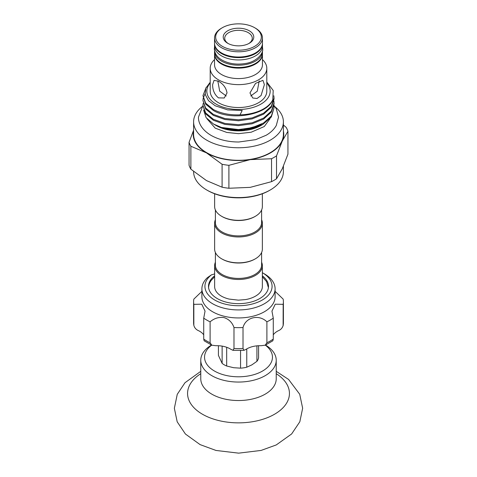 <?xml version="1.0" encoding="UTF-8"?>
<svg xmlns="http://www.w3.org/2000/svg" width="477" height="477" viewBox="0 0 477 477"><rect width="100%" height="100%" fill="white"/><g stroke="black" fill="none" stroke-linecap="round" stroke-linejoin="round"><path stroke-width="0.72" d="M214.549 43.496A23.957 13.833 0 0 0 214.543 43.806A23.957 13.833 0 0 0 221.561 53.591A23.957 13.833 0 0 0 247.67 56.584A23.957 13.833 0 0 0 262.457 43.806A23.957 13.833 0 0 0 262.451 43.496M214.543 43.806L214.543 46.12A23.957 13.833 0 0 0 221.561 55.898A23.957 13.833 0 0 0 247.67 58.898A23.957 13.833 0 0 0 262.457 46.12L262.457 43.806M262.445 50.866A23.957 13.833 180 0 1 262.457 51.355L262.457 53.662A23.957 13.833 180 0 1 247.67 66.446A23.957 13.833 180 0 1 221.561 63.447A23.957 13.833 180 0 1 214.543 53.662L214.543 51.355A23.957 13.833 180 0 1 214.555 50.866M262.457 51.355A23.957 13.833 180 0 1 247.67 64.133A23.957 13.833 180 0 1 221.561 61.134A23.957 13.833 180 0 1 214.543 51.355M262.362 265.695L262.362 286.552A23.862 13.779 180 0 1 260.549 291.823A23.862 13.779 180 0 1 258.826 293.772C254.807 297.374 248.893 299.109 245.267 299.61L238.411 300.158L229.073 299.073C224.285 297.863 220.648 296.098 218.174 293.772A23.862 13.779 180 0 1 214.632 286.552L214.632 265.695A23.862 13.779 0 0 0 229.365 278.425A23.862 13.779 0 0 0 255.374 275.438A23.862 13.779 0 0 0 262.362 265.695A23.862 13.779 0 0 0 261.611 262.255M215.389 252.494L215.389 265.075A23.111 13.344 0 0 0 229.658 277.405A23.111 13.344 0 0 0 254.843 274.513A23.111 13.344 0 0 0 261.611 265.075L261.611 252.494M215.389 219.742A23.862 13.779 0 0 0 214.632 223.176L214.632 249.06A23.862 13.779 0 0 0 221.626 258.802L222.157 259.106A23.111 13.344 0 0 0 254.843 259.106L255.374 258.802A23.862 13.779 0 0 0 262.362 249.06L262.362 223.176A23.862 13.779 0 0 0 261.611 219.742M214.632 223.176A23.862 13.779 0 0 0 229.365 235.906A23.862 13.779 0 0 0 255.374 232.919A23.862 13.779 0 0 0 262.362 223.176M215.389 209.981L215.389 222.562A23.111 13.344 0 0 0 229.658 234.887A23.111 13.344 0 0 0 254.843 231.995A23.111 13.344 0 0 0 261.611 222.562L261.611 209.981M214.632 193.763L214.632 206.541A23.862 13.779 0 0 0 221.626 216.284L222.157 216.594A23.111 13.344 0 0 0 254.843 216.594L255.374 216.284A23.862 13.779 0 0 0 262.362 206.541L262.362 193.763M215.389 262.255A23.862 13.779 0 0 0 214.632 265.695M221.626 258.802A23.862 13.779 0 0 0 255.374 258.802L254.843 259.106M221.626 216.284A23.862 13.779 0 0 0 255.374 216.284L254.843 216.594M270.25 189.989L269.451 190.448A43.771 25.269 180 0 1 207.549 190.448L206.75 189.989A44.898 25.925 0 0 0 270.25 189.989A44.898 25.925 0 0 0 283.398 171.654L283.398 166.252M193.602 171.487L193.602 171.654A44.898 25.925 0 0 0 206.75 189.989L207.549 190.448M283.398 131.014A45.279 26.14 180 0 1 282.235 141.144L276.523 155.854A50.371 29.079 180 0 1 271.538 158.734L250.216 159.628L228.9 165.328A50.371 29.079 180 0 1 222.091 164.279L206.481 152.867L190.878 146.254A50.371 29.079 180 0 1 189.053 142.325L189.053 165.251A50.371 29.079 0 0 0 190.878 169.18L206.481 180.592L222.091 187.199A50.371 29.079 0 0 0 228.9 188.254L250.216 187.36L271.538 181.659A50.371 29.079 0 0 0 276.523 178.78L282.235 168.87L287.947 154.16L287.947 131.241L282.235 141.144A45.279 26.14 180 0 1 250.216 159.628A45.279 26.14 180 0 1 206.481 152.867A45.279 26.14 180 0 1 193.602 131.014M189.053 142.325L193.602 130.233M201.998 106.747A44.898 25.925 0 0 0 193.602 121.844L193.602 134.383A44.898 25.925 0 0 0 206.75 152.712A44.898 25.925 0 0 0 255.684 158.328A44.898 25.925 0 0 0 283.398 134.383L283.398 121.844A44.898 25.925 0 0 0 275.002 106.747M193.602 121.844A44.898 25.925 0 0 0 206.75 140.172A44.898 25.925 0 0 0 255.684 145.789A44.898 25.925 0 0 0 283.398 121.844M283.398 124.998L286.122 127.311A50.371 29.079 180 0 1 287.947 131.241M262.517 124.569L260.895 125.529A31.673 18.287 0 0 1 216.105 125.529L213.487 124.02L206.1 117.622L203.601 110.104M210.202 82.241L205.849 88.132L205.235 94.512L208.455 100.629L215.157 105.757L227.642 109.889L242.221 110.461L240.032 114.85C229.729 115.213 220.845 113.431 213.368 109.501L205.665 103.145L202.958 95.603L206.171 87.41M202.958 95.603L205.665 104.135L213.368 110.485C231.047 121.086 266.965 115.154 272.784 99.759L273.208 90.487L266.798 82.014M202.958 100.492L205.665 109.024L213.368 115.374L224.9 119.518L238.5 120.776L252.1 118.904L263.632 114.152L271.335 107.188L274.042 99.031L274.042 98.047L271.335 106.204L263.632 113.168L252.1 117.92L238.5 119.787L224.9 118.534L213.368 114.391L205.665 108.04L202.958 100.492L203.13 98.536M202.958 105.381L205.665 113.914L213.368 120.264L224.9 124.408L238.5 125.666L252.1 123.799L263.632 119.041L271.335 112.083L274.042 103.92L274.042 102.937L271.335 111.093L263.632 118.057L252.1 122.81L238.5 124.682L224.9 123.424L213.368 119.28L205.665 112.93L202.958 105.381L203.13 103.431M261.497 125.183L241.326 130.686L230.099 130.126L224.774 128.993L220.249 127.454L241.851 130.227L263.024 124.294L271.335 116.972L274.042 107.826L271.335 115.989L263.632 122.947L252.1 127.705L238.5 129.571L221.453 127.448L213.487 124.02L216.105 125.529M273.893 105.876L274.042 107.826M273.893 100.987L274.042 102.937M203.232 98.047L205.104 93.742M273.834 95.734L274.042 98.047M221.453 127.448A35.542 20.523 0 0 0 263.024 124.294M210.202 82.974A31.673 18.287 0 0 0 216.105 104.117A31.673 18.287 0 0 0 257.049 106.013A31.673 18.287 0 0 0 266.798 82.974M214.543 59.607A28.298 16.337 0 0 0 210.202 68.3L210.202 91.19A28.298 16.337 0 0 0 218.49 102.74A28.298 16.337 0 0 0 249.328 106.282A28.298 16.337 0 0 0 266.798 91.19L266.798 68.3A28.298 16.337 0 0 0 262.457 59.607M212.629 84.62C212.593 90.195 214.549 94.607 218.49 97.874L224.244 98L227.034 92.937C226.152 87.905 223.302 84.006 218.49 81.239L214.054 80.351L212.629 84.62M210.202 68.3A28.298 16.337 0 0 0 218.49 79.85A28.298 16.337 0 0 0 249.328 83.392A28.298 16.337 0 0 0 266.798 68.3M226.247 95.99L219.688 91.155L217.798 80.863M214.549 53.973A23.957 13.833 0 0 0 214.543 54.283L214.543 64.759A23.957 13.833 0 0 0 221.561 74.537A23.957 13.833 0 0 0 247.67 77.536A23.957 13.833 0 0 0 262.457 64.759L262.457 54.283A23.957 13.833 0 0 0 262.451 53.973M214.543 54.283A23.957 13.833 0 0 0 221.561 64.061A23.957 13.833 0 0 0 247.67 67.06A23.957 13.833 0 0 0 262.457 54.283M222.36 27.708L221.561 28.173A23.957 13.833 0 0 0 214.543 37.951L214.543 43.192A23.957 13.833 0 0 0 221.561 52.971A23.957 13.833 0 0 0 247.67 55.97A23.957 13.833 0 0 0 262.457 43.192L262.457 37.951A23.957 13.833 0 0 0 255.439 28.173L254.64 27.708A22.824 13.177 0 0 0 222.36 27.708A22.824 13.177 0 0 0 222.36 46.347A22.824 13.177 0 0 0 254.64 46.347A22.824 13.177 0 0 0 254.64 27.708L255.439 28.173M214.543 37.951A23.957 13.833 0 0 0 221.561 47.736A23.957 13.833 0 0 0 247.67 50.735A23.957 13.833 0 0 0 262.457 37.951M264.371 84.62L262.946 80.351L255.547 83.368L249.966 92.937L252.756 98L257.043 98.5L261.092 95.519L264.371 84.62M259.202 80.863L257.306 91.173L250.753 95.99M249.304 30.79A15.282 8.825 180 0 1 249.304 43.27A15.282 8.825 180 0 1 227.696 43.27L227.696 43.27A15.282 8.825 180 0 1 227.696 30.79A15.282 8.825 180 0 1 249.304 30.79M248.744 43.574A13.773 7.954 0 0 0 252.273 38.261A13.773 7.954 0 0 0 248.237 32.639A13.773 7.954 0 0 0 233.229 30.916A13.773 7.954 0 0 0 224.727 38.261A13.773 7.954 0 0 0 228.256 43.574M240.032 114.85A35.542 20.523 0 0 0 272.784 99.759M190.878 169.18L190.878 146.254M222.091 164.279L222.091 187.199M228.9 188.254L228.9 165.328M271.538 158.734L271.538 181.659M276.523 178.78L276.523 155.854M214.632 275.843A29.997 17.321 0 0 0 208.503 286.331A29.997 17.321 0 0 0 227.022 302.335A29.997 17.321 0 0 0 268.497 286.331A29.997 17.321 0 0 0 262.362 275.843M275.098 288.8A36.598 21.131 180 0 1 224.494 308.321A36.598 21.131 180 0 1 201.902 288.8L201.902 296.813A36.598 21.131 0 0 0 224.494 316.334A36.598 21.131 0 0 0 275.098 296.813L275.098 288.8A36.598 21.131 180 0 0 264.377 273.858L262.362 272.695A33.581 19.39 0 0 1 266.375 297.147A33.581 19.39 0 0 1 225.651 304.248A33.581 19.39 0 0 1 211.514 274.8A11.317 6.535 0 0 0 214.632 273.84M201.902 291.346L193.829 299.133A44.898 25.925 0 0 0 193.602 301.738A44.898 25.925 0 0 0 193.829 304.344L201.741 304.189L205.05 311.117L203.721 318.129A44.898 25.925 0 0 0 210.107 321.82C214.316 318.248 218.967 316.847 224.059 317.61C228.966 319.238 232.275 322.541 233.986 327.526A44.898 25.925 0 0 0 243.014 327.526C245.649 317.205 258.987 313.961 266.893 321.82A44.898 25.925 0 0 0 273.279 318.129L271.95 311.117L275.247 304.195L283.171 304.344A44.898 25.925 0 0 0 283.398 301.738A44.898 25.925 0 0 0 283.171 299.133L275.098 291.346M201.902 288.8A36.598 21.131 180 0 1 207.447 277.614L211.514 274.8M273.279 334.83A18.49 10.673 180 0 1 278.127 330.841C280.804 329.762 282.491 327.914 283.171 325.29A44.898 25.925 0 0 0 283.398 322.685L283.123 325.827L283.171 304.344M273.279 339.081L272.832 340.805L265.212 345.181L266.893 342.766A44.898 25.925 0 0 0 273.279 339.081L273.279 318.129M243.014 327.526L243.014 348.478L244.033 350.315L246.221 349.259A18.49 10.673 180 0 1 261.062 345.712L265.212 345.181M266.893 321.82L266.893 342.766M210.107 321.82L210.107 342.766L211.782 345.181L215.938 345.712A18.49 10.673 180 0 1 230.779 349.259L232.967 350.315L233.986 348.478A44.898 25.925 0 0 0 243.014 348.478M233.986 327.526L233.986 348.478M211.782 345.181L204.168 340.805L203.721 339.081A44.898 25.925 0 0 0 210.107 342.766M203.721 318.129L203.721 339.081M193.829 304.344L193.829 325.29C194.515 327.914 196.196 329.768 198.873 330.841A18.49 10.673 180 0 1 203.721 334.83M193.829 325.29L193.602 322.685A44.898 25.925 0 0 0 193.829 325.29M258.582 345.73L258.582 357.756A20.189 11.657 180 0 1 256.918 361.339L251.838 364.893L246.764 367.201A20.189 11.657 180 0 1 240.551 368.161L233.617 367.713L226.682 366.014A20.189 11.657 180 0 1 222.133 363.391L222.133 346.117M226.682 366.014L226.682 347.28M222.133 363.391L218.418 355.383L218.418 345.73M256.918 361.339L256.918 345.849M240.551 368.161L240.551 350.494M246.764 367.201L246.764 348.925M211.705 345.145A33.956 19.605 0 0 0 208.014 365.823A33.956 19.605 0 0 0 238.601 376.794A33.956 19.605 0 0 0 269.028 365.776A33.956 19.605 0 0 0 265.295 345.145M265.498 345.056A37.731 21.781 180 0 1 276.231 360.272A37.731 21.781 180 0 1 238.613 382.053A37.731 21.781 180 0 1 200.769 360.272A37.731 21.781 180 0 1 211.502 345.056M200.769 360.272L200.769 378.756A37.731 21.781 0 0 0 238.613 400.537A37.731 21.781 0 0 0 276.231 378.756L276.231 360.272M200.769 373.694A50.938 29.407 0 0 0 191.963 405.402A50.938 29.407 0 0 0 238.649 422.861A50.938 29.407 0 0 0 285.103 405.325A50.938 29.407 0 0 0 276.231 373.694M214.555 46.603L214.334 48.737C214.572 53.496 217.16 57.294 222.109 60.138C228.924 63.793 236.681 64.914 245.375 63.495C255.541 62.183 263.572 54.157 262.666 48.737L262.445 46.603M206.976 118.749L215.222 128.158L226.736 132.427L238.53 133.667L251.14 132.23L264.258 126.542L270.048 118.642M202.958 105.506L198.468 117.127C198.205 122.082 201.169 129.482 211.055 135.379C218.919 139.773 228.167 141.979 238.792 142.003L255.684 139.654L266.184 135.241C270.721 132.594 274.09 129.339 276.296 125.475L278.532 117.127L276.296 108.78L273.953 105.405M268.408 287.649L266.565 281.579L262.362 276.767M214.632 276.767L211.233 280.357C209.492 282.772 208.61 285.383 208.58 288.18M242.221 110.461L241.1 110.551M283.398 322.685L283.398 301.738M244.033 350.315L232.967 350.315M193.602 322.685L193.602 301.738M276.231 371.339L288.597 379.448L299.723 394.27L302.645 408.246L299.83 421.757L291.632 433.963L276.255 444.94L261.092 450.431L238.667 453.15L216.009 450.455L200.078 444.606L185.428 434.028L177.194 421.817L174.355 408.3L177.253 394.324L184.981 382.733L200.769 371.339"/></g></svg>
